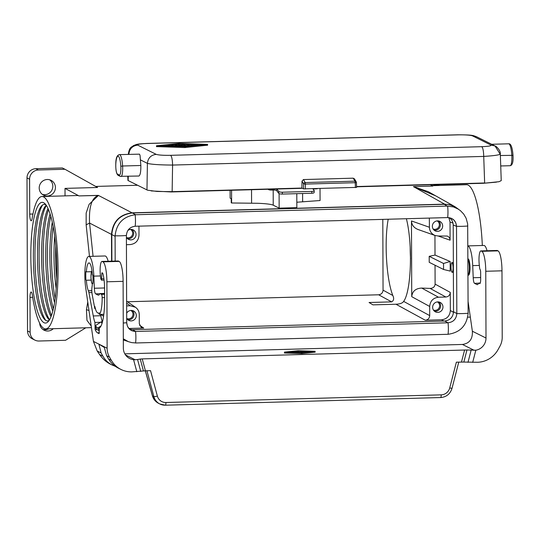 <?xml version="1.0" encoding="UTF-8"?>
<svg xmlns="http://www.w3.org/2000/svg" width="540" height="540" viewBox="0 0 540 540"><rect width="100%" height="100%" fill="white"/><g stroke="black" fill="none" stroke-linecap="round" stroke-linejoin="round"><path stroke-width="0.81" d="M126.407 237.377A5.285 5.13 116.5 0 0 135.891 235.751A5.285 5.13 116.5 0 0 127.892 230.431M126.428 244.674L130.174 244.573C135.533 243.878 138.47 240.793 138.989 235.325L138.956 226.152M126.691 318.391A5.285 5.13 116.5 0 0 136.175 316.764A5.285 5.13 116.5 0 0 126.671 313.18M128.824 328.482L143.734 328.064L141.197 327.328L139.293 323.69L139.266 314.537C139.165 311.452 137.903 309.029 135.459 307.26L126.63 301.246M126.644 305.883L130.39 305.782L135.459 307.26M434.072 230.128A5.285 5.13 116.5 0 0 438.635 220.975M433.12 228.987A4.529 4.394 116.5 0 0 439.337 224.708A4.529 4.394 116.5 0 0 437.157 220.901M53.291 328.698A8.303 8.059 -63.5 0 1 39.683 323.21M85.799 327.794L65.543 340.281L39.008 341.017A9.059 8.789 -63.5 0 1 30.132 332.262L27.533 330.966L27 177.944A9.059 8.789 -63.5 0 1 35.816 168.696L62.35 167.96L64.949 169.256L38.407 169.992L35.816 168.696M32.69 297.324L30.011 297.398L30.132 332.262M429.685 306.464C430.198 300.996 433.134 297.911 438.494 297.223L445.871 297.014C448.551 296.669 450.016 295.13 450.272 292.39L450.34 310.547C449.82 316.015 446.884 319.1 441.524 319.795L425.311 320.24C427.99 319.896 429.455 318.357 429.712 315.617L429.685 306.464L411.737 296.676L411.473 220.954C411.716 224.984 413.903 227.833 418.027 229.5L435.186 235.528L438.277 236.007L447.201 236.048C449.017 236.797 449.982 238.174 450.09 240.179L450.029 222.028L448.868 217.634M127.393 301.766L378.648 294.786L391.649 301.88L369.063 302.508L372.964 304.864L395.955 304.229L425.311 320.24M413.748 186.611L432.776 186.077L413.424 186.617L428.261 191.673L454.977 206.705L449.969 204.721L444.596 204.147L132.064 212.828C119.556 214.448 112.698 221.636 111.497 234.407L111.591 261.164M413.424 186.617L435.632 195.824M453.35 262.892L452.702 262.629M42.849 329.434A8.303 8.059 116.5 0 0 48.715 328.826M42.377 194.407A8.303 8.059 116.5 0 0 49.666 179.793M34.931 340.126L32.339 338.83A9.059 8.789 -63.5 0 1 27.533 330.966M30.011 297.398A6.041 1.289 88.4 0 1 31.138 292.012A6.041 1.289 88.4 0 1 32.353 295.09A66.224 14.121 88.4 0 0 45.657 328.907A66.224 14.121 88.4 0 0 57.935 262.319A66.224 14.121 88.4 0 0 41.978 196.513A66.224 14.121 88.4 0 0 32.083 218.761A6.041 1.289 88.4 0 1 31.185 220.786A6.041 1.289 88.4 0 1 29.72 214.103L29.599 179.24A9.059 8.789 -63.5 0 1 38.407 169.992M87.764 302.009L86.447 309.683L86.967 320.348L91.226 326.066M41.978 196.513L77.362 195.527A66.224 14.121 88.4 0 1 78.968 195.912L98.449 195.44L89.114 204.343L86.15 213.077L86.15 224.836L89.478 256.406M127.778 341.422L123.316 339.91M89.478 313.943L90.936 324.061M127.717 319.66A5.285 5.13 116.5 0 0 132.28 310.507M56.795 269.183A60.379 12.879 -91.6 0 0 44.989 203.728A60.379 12.879 -91.6 0 0 30.834 256.237A60.379 12.879 -91.6 0 0 48.263 321.536A60.379 12.879 -91.6 0 0 56.795 269.183M137.545 185.267L95.688 186.428M47.345 196A8.303 8.059 -63.5 0 1 39.434 186.01A8.303 8.059 -63.5 0 1 51.023 180.32A8.303 8.059 -63.5 0 1 47.345 196M86.15 224.836L89.579 223.067L93.069 256.311M98.003 195.379L98.449 195.44C91.76 197.606 88.803 206.82 89.579 223.067L111.497 234.407M378.648 294.786C381.328 294.442 382.793 292.896 383.056 290.162L392.816 295.488C394.22 298.492 393.829 300.625 391.649 301.88M382.806 219.382L383.056 290.162M65.036 195.872L65.009 188.386L78.968 195.905L98.321 195.372M65.009 188.386L97.571 187.481L64.949 169.256M88.985 310.487L86.447 309.683M433.404 310A4.529 4.394 116.5 0 0 439.621 305.721A4.529 4.394 116.5 0 0 437.44 301.914M126.765 318.526A4.529 4.394 116.5 0 0 132.982 314.246A4.529 4.394 116.5 0 0 130.802 310.433M437.495 220.88A5.285 5.13 116.5 0 0 435.152 230.857A5.285 5.13 116.5 0 0 442.53 227.232A5.285 5.13 116.5 0 0 437.495 220.88M452.061 272.275A4.833 1.033 88.4 0 1 451.008 267.233A4.833 1.033 88.4 0 1 451.906 262.649A4.833 1.033 88.4 0 1 452.027 262.676A4.833 1.033 88.4 0 1 453.08 267.719A4.833 1.033 88.4 0 1 452.176 272.302A4.833 1.033 88.4 0 1 452.061 272.275M429.334 218.086L429.408 227.259C429.624 231.275 431.548 234.029 435.186 235.528M458.561 209.284L454.977 206.705M296.831 202.277A24.152 2.673 -0.2 0 1 297.904 202.149L320.072 200.529L320.024 188.575M279.106 193.603L279.153 208.143L273.226 205.18A24.152 2.673 179.8 0 0 257.33 203.276L231.62 202.986L231.248 202.79L231.235 198.673L230.135 198.126L230.107 190.31M430.312 184.748L432.776 186.077M127.433 238.646A5.285 5.13 116.5 0 0 131.996 229.493M434.356 311.141A5.285 5.13 116.5 0 0 438.919 301.988M452.999 272.281L453.384 272.288M435.011 255.076L450.164 261.475L443.536 263.473L443.563 269.474L429.226 262.325L429.206 256.325L435.011 255.076L434.943 235.44M450.164 261.475L450.198 271.094L443.563 269.474M438.494 297.223L421.74 288.077L430.11 288.414C433.148 288.266 434.815 286.834 435.112 284.121L435.044 265.228M421.74 288.077C415.658 288.38 412.324 291.242 411.737 296.676M443.536 263.473L429.206 256.325M46.008 204.93A58.266 12.427 -91.6 0 0 41.587 205.888A58.266 12.427 -91.6 0 0 33.352 256.406A58.266 12.427 -91.6 0 0 44.746 319.572A58.266 12.427 -91.6 0 0 49.214 320.281M395.955 304.229C400.046 304.04 402.611 303.095 403.65 301.401C411.325 291.141 412.877 244.235 406.384 218.727M432.034 185.679L466.553 184.714A66.224 14.121 88.4 0 1 482.328 245.491M470.327 317.108A66.224 14.121 88.4 0 1 470.225 317.115L467.687 317.183M454.228 185.058L454.228 184.086M410.528 258.788A51.32 10.948 88.4 0 1 410.184 246.854M296.798 193.671L296.845 207.65L279.153 208.143M439.601 184.491A8.303 8.059 -63.5 0 1 433.471 184.66M52.292 222.203A58.266 12.427 -91.6 0 0 49.869 255.947A58.266 12.427 -91.6 0 0 54.527 302.684M53.359 308.792A60.379 12.879 88.4 0 1 47.345 255.778A60.379 12.879 88.4 0 1 50.787 216.169M54.695 236.243A58.266 12.427 -91.6 0 0 53.993 255.832A58.266 12.427 -91.6 0 0 56.147 288.536M55.141 298.505A60.379 12.879 88.4 0 1 51.476 255.663A60.379 12.879 88.4 0 1 53.136 226.341M56.66 278.856A60.379 12.879 88.4 0 1 55.607 255.548A60.379 12.879 88.4 0 1 55.742 245.882M50.085 213.847A58.266 12.427 -91.6 0 0 45.738 256.061A58.266 12.427 -91.6 0 0 52.785 311.155M51.476 315.454A60.379 12.879 88.4 0 1 43.22 255.893A60.379 12.879 88.4 0 1 48.539 209.621M48.026 208.46A58.266 12.427 -91.6 0 0 41.607 256.176A58.266 12.427 -91.6 0 0 51.03 316.643M49.532 319.768A60.379 12.879 88.4 0 1 39.089 256.007A60.379 12.879 88.4 0 1 46.359 205.429M46.238 205.254A58.266 12.427 -91.6 0 0 45.718 205.774A58.266 12.427 -91.6 0 0 37.483 256.291A58.266 12.427 -91.6 0 0 48.877 319.457A58.266 12.427 -91.6 0 0 49.424 319.943M388.213 219.226C384.102 241.238 386.411 279.538 392.816 295.488M45.752 320.382A60.379 12.879 88.4 0 1 34.965 256.122A60.379 12.879 88.4 0 1 42.552 205.025M231.572 190.269L231.62 202.986M268.076 189.257L268.124 189.317A3.017 0.837 -178 0 0 271.715 190.08L273.186 190.04L273.226 205.18M311.843 191.396L282.359 192.22L282.292 194.069L311.776 193.253A3.017 0.837 -178 0 0 314.152 192.517L314.219 190.667A3.017 0.837 -178 0 1 311.843 191.396L311.776 193.253M312.849 188.777L314.145 190.478A3.017 0.837 -178 0 1 314.219 190.667M282.359 192.22A3.017 0.837 2 0 1 278.768 191.457L276.899 189.013M278.768 191.457L278.701 193.313L276.777 190.796A3.017 0.837 2 0 0 273.186 190.04L273.22 189.115M317.534 188.649A3.017 0.837 -178 0 1 315.941 188.851L314.469 188.892A3.017 0.837 2 0 0 313.058 189.047M278.701 193.313A3.017 0.837 2 0 0 282.292 194.069M127.764 176.337L127.953 180.468L147.521 190.188L157.113 191.457L172.145 191.66L172.584 165.065C172.429 159.651 171.767 156.404 170.606 155.324C163.404 155.432 158.612 155.108 156.222 154.359C150.957 155.007 148.021 158.011 147.406 163.37C151.396 164.41 159.786 164.977 172.584 165.065L483.725 156.418C483.57 151.004 482.915 147.764 481.754 146.684C488.585 146.394 491.65 145.854 490.948 145.058L495.018 145.955L499.817 153.583C501.343 154.69 495.983 155.635 483.725 156.418L484.65 182.979L356.562 186.536M128.405 153.522L128.891 154.136C129.506 148.777 132.442 145.773 137.707 145.125C137.005 144.328 140.069 143.789 146.9 143.505L146.678 143.451C135.614 144.106 137.383 144.234 133.583 145.544C131.233 147.569 129.742 146.597 128.405 153.522L128.378 154.373M119.434 154.622L139.495 154.15L140.049 155.453L140.846 165.497C140.906 171.7 140.265 175.21 138.942 176.026L120.096 176.324A1.512 1.465 -63.5 0 1 119.3 175.014A7.546 1.607 88.4 0 0 120.825 166.286A12.076 2.579 88.4 0 0 118.294 156.242A12.076 2.579 88.4 0 0 115.823 163.796A1.512 0.553 3.3 0 1 115.79 163.667C115.857 158.078 117.065 155.061 119.434 154.622A13.588 2.896 88.4 0 1 122.614 166.003L140.846 165.497M302.393 188.305L171.227 191.95L151.22 190.924M302.015 181.123L301.901 188.055L303.521 188.865L303.601 183.965L305.404 184.086L305.154 182.554A1.512 1.377 150.8 0 0 303.601 183.965L302.015 181.123L303.48 179.557L305.154 182.554L354.989 181.17A1.512 1.37 149.2 0 1 356.387 182.5L356.42 182.527A1.512 1.512 0 0 0 356.211 181.804L354.47 178.888L353.201 178.173L303.48 179.557M301.901 188.055L172.145 191.66M356.555 187.394L303.521 188.865M458.048 134.858L457.826 134.804C473 134.899 472.682 135.371 476.503 136.721L472.433 135.823C470.043 135.074 465.251 134.757 458.048 134.858L146.9 143.505M356.569 186.8L483.766 183.263L498.947 181.71L501.235 180.63L500.31 153.968C500.789 150.484 496.166 146.036 495.018 145.955L476.503 136.721M156.668 146.603L184.768 147.562L207.414 145.213M207.414 144.389L179.314 143.431L156.499 145.746L184.768 146.664L207.414 144.389L207.414 145.294M179.017 143.539L206.084 144.383L185.065 146.556L157.991 145.719L179.017 143.539L179.017 144.369M179.806 144.464L181.507 144.518M186.462 144.673L187.475 144.7M194.825 144.929L199.402 145.071M164.68 145.922L168.332 145.544M171.065 145.26L171.761 145.192M174.501 144.909L175.196 144.835M175.223 145.085L176.749 145.888M180.036 145.719L182.324 145.868L183.884 145.314L186.145 146.448M187.501 145.004L189.581 146.09M171.788 145.436L173.198 146.192M168.358 145.793L168.777 146.05M168.332 144.923L168.358 145.841L168.332 144.923L170.316 144.889L172.159 145.807L170.195 145.861L168.352 144.943M188.858 145.861L185.038 143.957L181.197 144.626L175.196 144.207L178.052 145.645L180.036 145.611L177.991 144.578L181.474 144.99L183.884 144.416L186.894 145.922L188.858 145.861M183.884 145.314L183.884 144.416M195.419 145.26L191.916 145.321L191.093 144.909L194.825 144.72L190.66 144.693L189.83 144.281L193.205 144.153L187.475 144.126L190.33 145.564L195.419 145.483M176.459 145.881L184.343 146.212L174.494 145.935L171.761 144.558L173.745 144.531L176.459 145.881M483.766 183.263L496.51 182.129M123.316 339.606L128.345 341.644L123.309 338.803M437.778 301.894A5.285 5.13 116.5 0 0 435.436 311.87A5.285 5.13 116.5 0 0 442.814 308.246A5.285 5.13 116.5 0 0 437.778 301.894M111.881 261.158L111.794 234.542C112.995 221.778 119.846 214.589 132.354 212.969L444.305 204.302C448.369 204.221 452.122 205.247 455.558 207.38L460.296 210.532L463.685 214.049L466.148 218.295L467.674 224.012L468.126 313.254C466.817 325.553 460.134 332.566 448.072 334.294L136.1 342.968L131.72 342.61L128.345 341.644M126.482 237.512A4.529 4.394 116.5 0 0 132.698 233.233A4.529 4.394 116.5 0 0 130.518 229.419M115.175 261.07L115.094 235.791C116.471 223.526 123.154 216.513 135.149 214.758L447.12 206.084L453.418 206.915L458.393 209.169M135.581 331.472L135.554 331.472C130.194 331.088 127.244 328.178 126.704 322.738L127.393 326.153L129.317 329.009L131.787 330.71L135.122 331.472L448.011 322.792L444.71 321.023L132.766 329.69L135.581 331.472M448.031 322.792L448.031 322.792C453.384 322.103 456.314 319.025 456.82 313.571C456.32 319.032 453.391 322.11 448.031 322.792L448.031 322.792A12.076 2.579 -91.6 0 1 448.072 334.294M467.822 225.997A12.076 1.337 179.8 0 1 456.516 226.307L455.827 222.899L453.911 220.043L450.981 218.147L447.667 217.579C453.026 217.958 455.976 220.874 456.516 226.307L456.82 313.571L453.519 311.776L453.215 225.059C453.114 221.906 451.798 219.449 449.26 217.688M456.516 226.307L453.215 225.059M447.64 217.579L135.182 226.26C129.843 226.949 126.914 230.026 126.401 235.481C126.9 230.013 129.83 226.942 135.182 226.26L135.209 226.26M129.438 329.123L132.766 329.69M444.71 321.023C450.07 320.335 453.006 317.25 453.519 311.776M123.255 322.988A12.076 1.337 -0.2 0 0 126.704 322.738L126.401 235.507M108.162 261.259A21.134 4.509 -91.6 0 0 105.017 255.974L88.796 256.426A21.134 4.509 -91.6 0 0 85.705 287.746L93.433 341.401L97.2 351.02L99.603 354.537C102.546 358.81 106.218 362.057 110.619 364.284L115.466 366.431M101.581 280.152L104.078 280.084L101.507 280.152L100.757 278.788A13.284 2.835 88.4 0 0 100.602 277.142L100.366 274.954A9.963 2.126 88.4 0 1 101.979 261.434L118.199 260.982A9.963 2.126 88.4 0 1 118.436 261.043L119.151 261.394A18.117 3.861 88.4 0 1 123.107 281.34L123.343 348.104A12.076 11.725 -63.5 0 0 129.749 358.58A12.076 11.725 -63.5 0 0 133.589 359.714L135.135 359.755L125.523 354.962M475.835 350.204L466.958 349.974L463.84 362.063L477.617 362.266A24.152 23.443 116.5 0 0 498.002 349.697L499.871 346.322A18.117 17.584 -63.5 0 0 502.214 337.25L501.984 270.817L485.764 271.269L486 338.026A12.076 11.725 -63.5 0 1 475.835 350.204L472.682 362.401M124.821 353.842L462.422 344.459C469.463 343.481 472.77 339.066 472.358 331.223L468.092 301.59M478.825 283.082A3.017 0.641 -91.6 0 0 478.757 283.061L480.263 283.021L478.825 283.082L479.716 283.527A4.529 0.965 -91.6 0 0 479.831 283.554A4.529 0.965 -91.6 0 0 480.674 279.511L480.654 272.761A3.017 0.641 88.4 0 0 479.993 269.433L479.628 268.259A13.284 2.835 88.4 0 0 479.473 266.612L479.237 264.431A9.963 2.126 88.4 0 1 480.85 250.904L497.07 250.459A9.963 2.126 88.4 0 1 497.313 250.513L481.093 250.965L481.808 251.323A18.117 3.861 88.4 0 1 485.764 271.269M501.984 270.817A18.117 3.861 88.4 0 0 498.022 250.871L497.313 250.513M487.04 250.736A21.134 4.509 -91.6 0 0 483.887 245.45L467.897 245.896M467.937 258.89A8.154 1.742 88.4 0 1 468.032 258.876A8.154 1.742 88.4 0 1 468.227 258.923A8.154 1.742 88.4 0 1 470.002 267.442A8.154 1.742 88.4 0 1 468.484 275.177A8.154 1.742 88.4 0 1 468.288 275.13A8.154 1.742 88.4 0 1 468.038 274.921M478.757 283.061A3.017 0.641 -91.6 0 0 478.487 283.358A13.284 2.835 88.4 0 1 477.326 284.641A13.284 2.835 88.4 0 1 477.002 284.567L474.512 283.325L478.562 283.21M479.345 265.424L472.716 265.613L473.216 277.729A6.041 1.289 -91.6 0 0 474.512 283.325M472.716 265.613A21.134 4.509 -91.6 0 0 467.897 245.923M467.998 274.968L468.248 274.691A7.85 1.674 -91.6 0 0 469.355 267.887A7.85 1.674 -91.6 0 0 467.944 259.517M463.84 362.063L456.368 362.171L449.726 387.943L452 388.375L458.771 362.104M104.092 347.328L98.888 344.122L101.122 352.971L102.951 356.211C105.212 360.139 108.358 363.123 112.381 365.168M158.591 403.346L156.661 402.138L153.907 399.094L152.435 395.881C153.455 399.242 155.507 401.733 158.591 403.346L159.86 403.981A12.076 11.725 116.5 0 0 165.294 405.175A3.017 0.641 88.4 0 0 165.368 405.196A3.017 0.641 88.4 0 0 165.935 402.502L441.2 394.855A9.059 8.789 116.5 0 0 449.726 387.943M104.578 287.969L94.345 288.252A6.041 1.289 -91.6 0 0 95.634 293.848L98.132 295.09A13.284 2.835 88.4 0 0 98.449 295.171A13.284 2.835 88.4 0 0 99.617 293.882A3.017 0.641 -91.6 0 1 99.88 293.591A3.017 0.641 -91.6 0 1 99.954 293.605L101.493 294.374A3.017 0.641 88.4 0 1 102.155 297.641A18.718 3.989 88.4 0 1 99.299 314.435L99.293 312.869A17.206 3.672 88.4 0 1 98.644 313.193L99.293 313.173M94.345 288.252L93.845 276.136A21.134 4.509 -91.6 0 0 88.796 256.426M93.433 341.401L104.072 346.707L106.643 355.725L108.601 359.026C111.011 363.029 114.271 366.073 118.382 368.159L121.028 369.482A24.152 23.443 -63.5 0 1 111.422 360.437L109.526 357.163A18.117 17.584 116.5 0 1 107.123 348.233L106.893 281.792L123.107 281.34M101.979 261.434A9.963 2.126 88.4 0 1 102.222 261.488L102.938 261.846A18.117 3.861 88.4 0 1 106.893 281.792M101.547 280.166L101.81 273.564L101.979 272.761L102.539 273.031A3.017 0.641 88.4 0 1 102.897 273.719A17.206 3.672 88.4 0 1 104.585 288.725L104.618 299.228A32.602 6.953 88.4 0 1 99.347 328.07L99.077 333.599L97.612 332.876A33.514 7.148 -91.6 0 1 95.162 329.677L94.919 322.447A27.324 5.825 88.4 0 1 93.265 315.947L88.911 292.572A6.041 1.289 -91.6 0 0 88.385 290.75A14.641 3.125 88.4 0 1 86.387 280.247L91.132 280.078M99.293 313.686L97.544 312.768A17.813 3.8 88.4 0 1 97.49 312.748A17.813 3.8 88.4 0 1 95.519 309.13A17.813 3.8 88.4 0 1 94.865 306.47L94.871 308.684A19.474 4.151 88.4 0 1 94.466 306.74L92.178 294.482A6.041 1.289 -91.6 0 1 92.023 286.976A14.641 3.125 88.4 0 0 92.414 283.257L92.894 283.493A16.787 3.578 -91.6 0 0 92.86 275.096L92.387 274.853A14.641 3.125 88.4 0 0 88.978 262.913A14.641 3.125 88.4 0 0 86.359 271.85L85.88 271.607A16.787 3.578 -91.6 0 0 85.907 280.01M140.758 371.425L137.558 359.512L140.252 359.053L143.451 370.967L131.895 371.871A24.152 23.443 -63.5 0 1 121.028 369.482M92.414 283.257L92.907 283.244M86.387 280.247L91.132 280.118M86.359 271.85L91.476 271.708M100.589 314.476L100.805 315.644A27.169 5.798 88.4 0 0 102.344 321.8M94.919 322.447L100.487 322.292M99.347 328.226L98.699 328.624L98.705 330.426L97.605 329.873A30.49 6.5 88.4 0 1 95.587 327.409L95.58 325.512A28.681 6.116 -91.6 0 0 97.598 328.077L98.699 328.624M99.353 330.406L98.705 330.426M102.013 323.426A25.36 5.407 88.4 0 1 101.183 321.833L95.58 325.512M101.183 321.833L102.478 321.8M100.46 314.401L103.174 315.913A21.134 4.509 88.4 0 1 103.113 315.887A21.134 4.509 88.4 0 1 103.052 315.853M95.384 308.664L94.871 308.684M103.174 315.913L103.579 316.123M103.586 316.082L100.568 314.395M99.299 314.435L103.822 314.307M140.252 359.053L142.222 358.898L145.422 370.811L150.539 370.67L157.369 396.063A3.017 0.486 165 0 1 153.873 396.596L146.934 370.771M143.451 370.967L145.422 370.811M142.222 358.898L466.958 349.974M315.016 352.161L301.995 353.558L284.648 353.052L284.533 352.1L298.134 350.73L315.009 351.311L301.995 352.661L284.648 352.154M284.533 352.148L284.648 353.052M137.558 359.512L135.135 359.755M297.952 350.798L314.213 351.304L301.59 352.613L285.329 352.107L297.952 350.798L297.904 351.702M298.978 351.972L298.391 351.007L299.174 350.939L304.304 351.169L305.944 351.999L304.749 352.013L303.122 351.202L298.809 351.068M298.391 351.007L298.391 351.905L298.816 351.972M298.391 351.709L297.959 351.695M303.129 351.824L303.122 351.202M303.865 352.195L302.164 351.344L300.976 351.365L302.204 351.986L298.667 352.08L296.858 351.182L295.663 351.202L297.972 352.357L303.865 352.195M300.281 352.573L300.281 351.959M306.882 351.216L307.989 351.769L305.707 351.25L306.882 351.216M294.793 351.392L296.494 352.242L295.724 352.323L292.646 352.181L295.09 352.161L292.093 351.905L294.334 351.783L293.841 351.54L291.539 351.628L294.793 351.392M130.39 305.782L126.637 303.224M139.57 325.228L143.734 328.064M441.524 319.795L443.833 321.05M29.599 179.24L27 177.944M98.449 195.44L132.064 212.828M32.954 214.016L29.72 214.103M413.546 186.685L444.596 204.147M450.272 292.39L435.112 284.121M450.34 310.547L453.512 312.275M450.029 222.028L452.993 223.067M438.217 236.014L450.09 240.179M429.408 227.259L411.473 220.954M403.65 301.401L429.712 315.617M445.871 297.014L430.11 288.414M251.532 189.716L251.579 203.148M302.63 201.731L302.603 193.509M276.844 189.013L276.777 190.796M271.748 189.155L271.715 190.08M129.317 154.346L128.891 154.359M128.277 176.324L128.156 180.583M146.968 189.965L147.406 163.37L140.339 159.847M156.222 154.359L137.707 145.125M120.825 166.286L122.614 166.003A9.059 1.931 88.4 0 1 120.994 176.519M120.096 176.324L118.219 175.385A1.512 1.465 -63.5 0 1 117.423 174.076L119.3 175.014M117.423 174.076A7.546 1.607 88.4 0 1 115.823 163.796M171.227 191.95L172.125 191.66M305.323 188.987L305.404 184.086L355.239 182.702L354.989 181.17L353.201 178.173M355.408 187.596L355.239 182.702L356.42 182.527L356.589 187.427M490.948 145.058L472.433 135.823M491.657 144.281L508.626 143.809A13.588 2.896 88.4 0 1 511.805 155.189A9.059 1.931 88.4 0 1 510.185 165.713C512.453 165.254 513.392 161.798 513 155.345L500.364 155.507M512.966 155.392L513 155.345C512.494 148.331 511.083 143.296 508.626 143.809M170.606 155.324L481.754 146.684M181.474 145.888L181.474 144.99M182.324 145.868L182.324 144.963M186.894 146.367L186.894 145.922M175.223 145.132L175.223 144.234M180.016 145.996L180.016 145.638M187.501 145.051L187.495 144.153M190.33 146.009L190.33 145.564M171.788 145.483L171.781 144.585M156.857 146.698L156.857 145.8M184.768 147.562L184.768 146.664M185.74 147.535L185.74 146.637M447.12 206.084L444.305 204.302M135.655 214.738L132.354 212.969M115.094 236.311L111.794 234.542M135.594 342.974A12.076 2.579 -91.6 0 0 135.554 331.472M468.126 313.254A12.076 1.337 179.8 0 1 456.82 313.571M115.094 235.791A12.076 1.337 -0.2 0 0 126.401 235.481M135.182 226.26L135.182 226.26A12.076 2.579 88.4 0 0 135.149 214.758M447.626 206.078A12.076 2.579 88.4 0 1 447.667 217.579M471.11 350.244L467.991 362.333M486 338.026L472.358 331.223M474.201 350.332L462.422 344.459M498.022 250.871L481.808 251.323M102.951 356.211L99.603 354.537M97.2 351.02L101.122 352.971M441.2 394.855A3.017 0.641 88.4 0 1 440.64 397.548A3.017 0.641 88.4 0 1 440.566 397.528M104.072 346.707L107.123 348.233M101.493 294.374L104.605 294.287M99.954 293.605L104.598 293.476M93.845 276.136L100.474 275.954M99.691 293.74L95.634 293.848M98.132 295.09L98.766 295.076M136.822 371.736L133.589 359.714M91.82 290.655L88.385 290.75M92.03 271.168A6.338 1.35 -91.6 0 0 90.983 277.459A6.338 1.35 -91.6 0 0 92.353 283.77A6.338 1.35 -91.6 0 0 92.381 283.784M91.915 292.491L88.911 292.572M100.825 315.738L93.265 315.947M95.978 328.131L94.939 328.158M97.2 329.616L95.162 329.677M99.333 332.829L97.612 332.876M102.938 261.846L119.151 261.394M102.222 261.488L118.436 261.043M103.91 278.762L101.831 278.816M101.81 273.564L102.843 273.537M97.598 328.077L101.014 325.964M102.155 297.641L104.618 297.574M106.643 355.725L109.526 357.163M111.422 360.437L108.601 359.026M452 388.375C450.205 393.971 446.418 397.028 440.64 397.548L165.368 405.196L159.86 403.981A12.076 11.725 116.5 0 1 153.873 396.596L152.496 395.908L145.341 370.811M464.609 349.94L461.491 362.03M295.677 351.837L295.677 351.216M300.989 351.844L300.989 351.378L300.976 351.844M305.707 351.871L305.707 351.25L305.694 351.864M301.415 353.572L301.408 352.674M301.995 353.558L301.995 352.661M315.016 352.208L315.009 351.311M157.369 396.063A9.059 8.789 116.5 0 0 165.935 402.502M102.762 346.288L104.078 346.943M473.216 277.729L480.668 277.519M477.644 284.546L477.002 284.567M91.456 327.638L45.657 328.907M123.316 339.923L123.876 340.166M451.906 262.649L453.107 262.615M118.219 175.385C116.444 174.17 115.634 170.262 115.79 163.667M500.729 165.969L510.185 165.713M175.203 145.112L175.196 144.207M180.043 145.996L180.036 145.611M194.825 145.071L194.825 144.72M193.907 144.612L193.907 144.254M187.475 145.031L187.475 144.126M171.761 145.463L171.761 144.558M156.506 146.644L156.499 145.746M207.583 145.253L207.576 144.349M457.826 134.804L146.678 143.451M452.176 272.302L453.384 272.275M467.944 259.18L468.511 259.166M99.88 293.591L104.598 293.456M100.454 314.401L103.113 315.887M295.663 351.83L295.663 351.202M291.539 352.296L291.539 351.628M292.093 352.316L292.093 351.905M315.11 352.188L315.11 351.284M284.438 353.025L284.432 352.12M152.435 395.881L145.287 370.818M468.072 274.88L468.943 274.86M92.333 284.351L91.577 282.548L90.95 277.54L91.294 272.437L91.949 270.601"/></g></svg>
